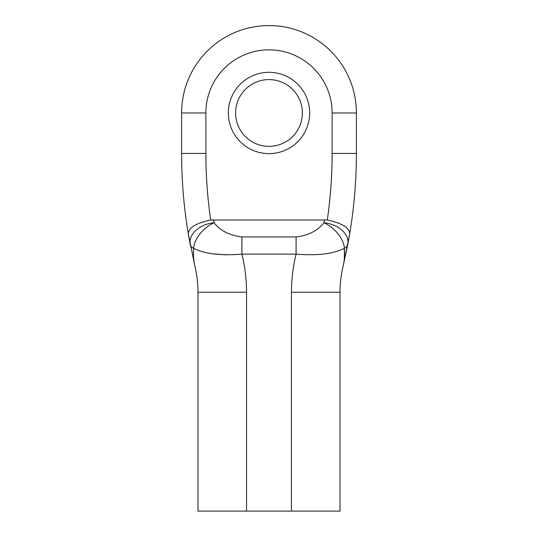 <?xml version="1.0" encoding="UTF-8"?>
<svg xmlns="http://www.w3.org/2000/svg" width="538" height="538" viewBox="0 0 538 538"><rect width="100%" height="100%" fill="white"/><g stroke="black" fill="none" stroke-linecap="round" stroke-linejoin="round"><path stroke-width="0.81" d="M309.666 112.967A40.666 40.666 0 0 1 269 153.633A40.666 40.666 0 0 1 228.334 112.967A40.666 40.666 0 0 1 269 72.307A40.666 40.666 0 0 1 309.666 112.967M235.617 112.967A33.383 33.383 0 0 0 269 146.349A33.383 33.383 0 0 0 302.383 112.967A33.383 33.383 0 0 0 269 79.59A33.383 33.383 0 0 0 235.617 112.967M210.708 220.008L327.292 220.008C342.148 223.223 349.613 227.836 349.687 233.862L343.042 266.512C344.381 260.856 344.818 254.804 344.354 248.348C333.251 253.916 317.164 255.839 296.095 254.118L241.905 254.118C220.755 255.832 204.669 253.909 193.646 248.348C193.182 254.797 193.619 260.849 194.958 266.512L188.313 233.862A485.525 485.525 0 0 1 181.602 153.438L181.602 112.967A87.398 87.398 0 0 1 269 25.575A87.398 87.398 0 0 1 356.398 112.967L356.398 153.438A485.525 485.525 0 0 1 349.687 233.862A485.525 485.525 0 0 0 356.398 153.438A485.525 485.525 0 0 1 349.687 233.862A485.525 485.525 0 0 0 356.398 153.438L332.121 153.438L332.121 112.967A63.121 63.121 0 0 0 269 49.846A63.121 63.121 0 0 0 205.879 112.967L205.879 153.438A461.254 461.254 0 0 0 210.708 220.008C195.845 223.223 188.381 227.836 188.313 233.862L190.21 244.454A24.277 17.014 -10.8 0 1 190.21 239.908A24.277 17.014 -10.8 0 1 214.057 222.739C220.271 230.708 229.558 235.442 241.905 236.949L241.905 254.118A158.966 158.966 0 0 1 246.545 292.228L246.545 511.1L291.455 511.1L291.455 292.228A158.966 158.966 0 0 1 296.095 254.118L296.095 236.949C308.422 235.456 317.709 230.721 323.943 222.739A24.277 17.014 10.8 0 1 347.79 239.908A24.277 17.014 10.8 0 1 347.79 244.454L349.687 233.862M193.929 262.14L194.958 266.512A110.411 110.411 0 0 1 197.991 292.228A110.411 110.411 0 0 0 194.958 266.512M246.545 511.1L197.991 511.1L197.991 292.228L246.545 292.228M324.495 219.786L323.943 222.739A24.277 14.452 42.2 0 1 341.926 239.908A24.277 14.452 42.2 0 1 344.354 248.348A24.277 9.845 -169.2 0 0 347.79 244.454L343.042 266.512A110.411 110.411 0 0 0 340.009 292.228L340.009 511.1L291.455 511.1M344.354 248.348L344.374 257.722M214.01 253.949L226.222 254.864M343.103 225.287L338.025 222.887M213.505 219.786L214.057 222.739A24.277 14.452 137.8 0 0 196.074 239.908A24.277 14.452 137.8 0 0 193.646 248.348A24.277 9.845 169.2 0 1 190.21 244.454M327.292 220.008A461.254 461.254 0 0 0 332.121 153.438M241.905 236.949L296.095 236.949M181.602 153.438L205.879 153.438M205.879 112.967L181.602 112.967A87.398 87.398 0 0 1 269 25.575A87.398 87.398 0 0 1 356.398 112.967L332.121 112.967M343.056 266.471L343.042 266.512A110.411 110.411 0 0 0 340.009 292.228L291.455 292.228"/></g></svg>
